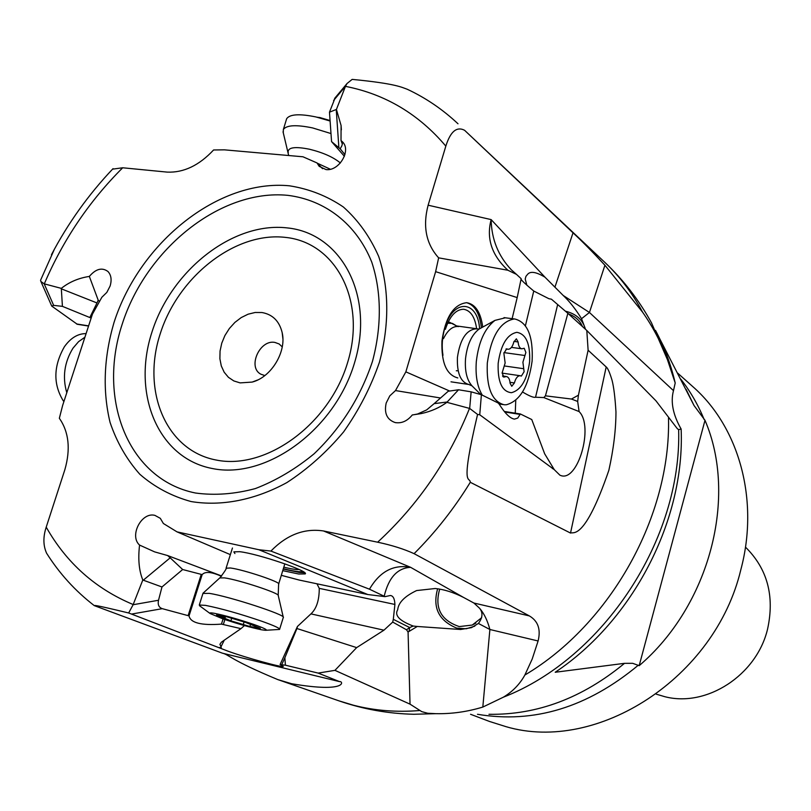 <?xml version="1.0" encoding="UTF-8"?>
<svg xmlns="http://www.w3.org/2000/svg" width="811" height="811" viewBox="0 0 811 811"><rect width="100%" height="100%" fill="white"/><g stroke="black" fill="none" stroke-linecap="round" stroke-linejoin="round"><path stroke-width="1.22" d="M477.567 414.431C459.655 490.402 469.964 475.834 470.289 482.292L570.518 533.06C573.164 531.59 584.356 541.464 608.858 470.299C613.552 449.182 615.924 429.718 615.965 411.917C615.093 397.491 613.785 386.948 612.062 380.288C609.72 372.502 607.763 368.062 606.182 366.947L588.117 350.22L586.799 330.482L655.947 400.806L677.286 428.634L678.645 429.648L681.139 429.06C672.988 414.745 670.444 401.942 673.485 390.649L675.208 382.995L667.433 359.648C661.107 342.587 652.825 326.752 642.576 312.154L604.915 265.227C592.273 251.572 581.639 240.776 573.022 232.828L464.571 130.277C456.674 126.242 450.429 131.524 445.827 146.122L428.127 205.203C422.592 226.401 426.099 243.949 438.639 257.847L435.629 271.655L405.855 371.854L395.504 390.567L389.787 395.88L386.198 402.996C383.978 413.204 386.969 419.733 395.19 422.572C401.607 423.616 407.315 421.081 412.302 414.948L421.152 413.6C431.006 411.471 439.582 407.71 446.881 402.317L469.67 408.44L477.567 414.431L479.747 414.776L554.278 469.66L559.935 475.205M585.532 329.327L581.548 318.703C575.536 309.021 569.423 301.276 563.219 295.478L544.992 277.2C536.385 272.02 530.637 271.006 527.748 274.159L525.954 276.318L525.204 279.025L526.886 285.259M47.383 554.45L46.612 553.244C43.145 545.621 43.013 536.912 46.217 527.14L64.87 469.65C70.719 449.112 68.884 431.989 59.345 418.273L62.65 405.399L92.464 314.08L101.862 297.262L106.829 292.406L110.114 286.019C111.908 279.896 111.198 275.071 107.995 271.533C102.095 267.164 95.88 268.796 89.342 276.419C78.535 278.082 69.188 282.066 61.312 288.371L44.179 283.83L40.905 281.488L40.55 280.282L54.438 249.129M128.665 612.984C90.568 603.769 95.505 605.665 94.299 605.635L222.417 653.179C228.844 654.538 230.233 659.85 277.818 679.598L291.676 683.744C348.142 693.344 343.235 680.682 339.566 681.625L318.145 673.089L334.943 670.352L410.031 704.151L421.771 711.652L427.681 713.254L435.74 713.67C451.605 714.004 467.298 711.805 482.819 707.06L503.357 697.196C512.653 691.58 519.821 684.19 524.859 675.036L532.178 659.1L538.098 640.974C540.967 629.377 538.058 621.023 529.36 615.914L414.097 553.66C403.888 549.006 391.743 545.185 377.642 542.204L323.508 530.962C304.338 528.073 286.81 534.773 270.915 551.074L258.902 549.736L177.011 531.864L163.376 523.5L160.294 518.32L154.921 515.38C141.54 511.67 129.02 535.838 139.563 545.073C137.921 559.093 139.005 570.741 142.807 579.997L133.116 604.722L128.665 612.984L228.347 651.304C245.51 657.589 282.41 667.767 283.303 666.449L280.089 664.544L285.411 665.192L284.874 657.731L296.927 628.525L356.658 647.614L383.948 630.188L392.717 622.078L406.504 629.772L408.075 632.022L417.27 626.467L413.255 626.051L409.687 627.542L393.305 619.33L394.906 604.448C394.663 598.711 393.142 595.74 390.324 595.507L385.022 596.643L367.809 594.534L299.229 580.058L281.356 575.334M112.577 169.144L122.694 167.776L167.188 172.114C183.681 172.814 199.151 165.434 213.587 149.974L224.454 149.842L302.979 156.787L317.03 162.95L319.179 166.346L325.992 169.56C338.876 171.486 351.447 150.714 342.658 142.016L341.015 140.526L341.086 125.502L336.423 109.434L345.527 86.189L347.027 83.523L352.167 79.387C396.478 83.645 402.124 87.517 407.264 89.261L408.257 89.727M161.977 586.971L158.52 600.262C157.587 604.682 158.844 607.48 162.281 608.666L189.044 615.894L202.162 574.614L182.668 569.525L170.178 557.826L143.304 580.189L161.977 586.971L182.668 569.525M139.563 545.073L154.627 551.875L167.664 555.565L170.178 557.826M221.687 575.992L167.664 555.565M177.011 531.864L230.365 554.633M258.902 549.736L367.809 594.534M282.806 570.66L298.742 574.016L305.179 573.924C310.015 571.431 257.949 553.69 239.661 551.693L233.842 551.855L234.906 553.548M384.211 596.156C388.651 577.594 397.461 567.984 410.64 567.335C393.548 564.192 379.822 571.471 369.481 589.202L385.022 596.643M369.481 589.202L270.915 551.074M413.255 626.051C399.448 620.851 394.268 615.397 397.714 609.69C398.404 602.603 404.699 596.227 416.611 590.56L435.284 588.512C444.063 589.394 453.471 592.365 463.497 597.403L473.928 603.039L479.575 608.26C484.055 613.41 487.492 620.486 489.885 629.498L478.399 623.456L471.526 627.633L460.607 629.498L417.27 626.467M446.881 402.317L458.539 389.767L471.14 391.845L481.389 394.724L498.096 402.955L499.211 404.182C505.081 413.539 510.18 418.506 514.498 419.105L517.753 418.07L520.378 413.975L531.752 419.54L544.657 453.785L554.278 469.66M413.123 414.867L417.635 413.985L426.677 409.9L434.128 403.645L447.196 401.992M440.555 397.998L395.504 390.567M405.855 371.854L449.679 391.034M435.629 271.655L517.185 297.576L512.116 318.662M482.738 327.066C480.71 312.235 475.358 304.115 466.67 302.685C453.673 304.307 445.432 317.06 441.954 340.965C441.235 362.659 446.516 374.986 457.799 377.926M511.457 269.941C498.299 256.033 491.527 239.255 491.142 219.599C486.174 238.485 491.76 255.364 507.899 270.245L516.475 274.371L521.169 278.7L517.185 297.576M507.899 270.245L438.639 257.847M588.117 350.22L578.425 395.19L571.461 399.042L545.438 395.829L567.872 313.31L551.419 299.188L548.875 298.701L533.75 291.037L525.427 325.728M521.067 279.146C521.159 280.079 525.386 284.043 533.75 291.037M565.297 311.15C576.063 313.735 582.774 319.757 585.42 329.225M581.548 318.703L589.445 312.478L563.219 295.478M675.208 382.995C670.778 364.078 664.209 346.55 655.481 330.391M488.972 714.288C537.196 715.059 582.379 698.078 624.531 663.327L555.211 672.258C633.178 620.456 685.052 519.709 681.139 429.06M624.531 663.327L632.671 663.317L639.18 665.669L704.992 420.311L694.023 405.5L660.032 339.333M470.562 714.278L489.479 721.455L506.206 726.727C597.271 753.439 715.079 678.016 740.808 569.809C759.583 499.809 738.943 426.91 692.756 386.583L677.753 373.192M61.312 288.371L62.417 306.355L53.668 305.382L51.742 306.092L77.288 324.278M89.342 276.419L98.192 300.151L96.996 302.959L61.342 288.838M99.489 301.51L98.192 300.151M410.031 704.151L408.075 632.022M334.943 670.352L356.658 647.614M318.145 673.089L285.411 665.192M202.162 574.614C205.122 571.268 211.539 571.826 221.413 576.297M296.927 628.525L297.455 626.457L310.937 613.886C316.503 608.706 319.281 600.201 319.25 588.36L316.969 583.808M221.373 648.516L221.028 646.691L224.312 640.102M478.399 623.456C482.707 617.698 483.103 612.64 479.575 608.26M474.79 626.163L466.244 628.778L456.664 628.089C438.7 620.628 432.354 607.53 437.646 588.786M560.421 475.388C577.726 482.961 594.159 426.272 579.095 411.562L577.675 401.455L578.425 395.19M458.539 389.767L448.25 391.237L434.128 403.645M545.438 395.829L543.836 397.583L535.544 397.218C533.75 397.836 529.421 396.092 522.537 391.987M515.755 400.289L515.259 413.174M543.836 397.583L579.095 411.562M586.799 330.482L567.872 313.31M571.461 399.042L577.675 401.455M582.45 326.529C579.865 320.578 575.212 316.361 568.501 313.877M439.704 589.1C434.331 607.875 440.849 620.364 459.269 626.579L472.235 625.068L481.673 617.688M409.028 631.424L409.687 627.542L406.504 629.772M392.717 622.078L393.305 619.33M297.455 626.457L280.089 664.544M284.874 657.731L281.833 664.422M62.417 306.355L91.156 318.074M89.97 317.233L96.996 302.959M336.423 109.434L329.479 112.182L335.166 97.766M341.015 140.526L342.333 144.074L341.816 145.909L340.194 148.788L338.876 147.724L336.241 109.505M344.391 156.29L331.557 141.601L338.876 147.724M340.194 148.788L344.928 154.617M322.555 168.698L317.03 162.95M329.479 112.182L331.557 141.601M656.211 694.145L664.665 696.659C706.482 707.668 756.693 675.299 767.591 629.001C774.769 596.024 767.388 568.724 745.461 547.111M704.992 420.311C737.868 496.565 709.878 605.351 639.18 665.669M189.044 615.894C190.484 622.889 201.28 625.626 221.444 624.115L240.968 628.657L221.332 642.221L219.913 644.36L221.028 646.691M244.446 625.575L240.968 628.657M466.558 302.675C474.749 305.007 479.696 313.381 481.41 327.796M479.595 328.739C477.72 299.776 452.812 298.438 444.752 328.232C442.137 337.457 441.549 346.479 442.978 355.289M456.299 370.769L458.154 370.759M476.665 328.962C474.952 316.969 470.583 310.4 463.547 309.255C455.802 309.467 449.74 316.158 445.381 329.307M304.683 572.708L299.239 572.424L283.292 569.079M283.404 568.714L288.27 569.869C296.968 571.765 301.712 572.221 302.513 571.228M283.88 567.193L286.83 567.872C293.176 569.271 297.242 569.798 299.006 569.454M261.953 312.529L255.11 312.488L248.085 314.202L241.232 317.567L234.886 322.413L229.361 328.506L224.911 335.541L221.758 343.175L220.055 351.041L219.893 358.756L221.291 365.933L224.181 372.229L228.428 377.318L233.832 380.937L240.127 382.893L252.17 382.082C271.209 377.308 286.729 351.751 282.177 332.662C279.359 321.126 272.618 314.415 261.953 312.529M282.238 346.885L279.136 343.965L274.899 342.424C259.723 339.292 247.294 367.221 260.807 374.175L264.822 375.574M283.282 132.791L283.353 129.507C286.506 125.076 296.258 124.549 312.61 127.925L330.989 133.562M330.107 121.021L315.935 116.946C299.594 113.591 289.841 114.179 286.668 118.69L286.313 119.856M330.067 120.535L319.615 117.494M66.786 392.727C62.275 377.115 64.353 362.253 73 348.162L78.566 341.664L84.902 337.234M86.088 333.615C77.907 333.554 70.679 337.934 64.404 346.733C53.465 366.055 53.06 384.039 63.177 400.664L63.897 401.567M283.333 617.465C286.526 615.103 228.834 596.267 209.268 593.368L202.953 593.439M200.145 606.182L199.293 605.006L205.477 605.371C221.058 608.463 239.924 613.785 262.075 621.338C274.341 625.717 280.18 628.413 279.592 629.427L266.079 630.259M261.578 629.792C250.761 627.562 237.826 623.912 222.772 618.823L210.079 613.501C209.228 612.721 210.647 612.66 214.317 613.298C225.235 615.508 238.444 619.239 253.934 624.49C264.447 628.241 268.259 630.177 265.379 630.299L261.578 629.792M216.557 614.92L230.902 620.841L249.575 626.427L260.341 628.343L245.581 622.422L226.522 616.715L224.738 616.938L216.557 614.92M448.057 322.251L449.558 322.251L456.552 325.921L452.325 323.366L447.611 323.224M505.334 317.79L494.963 320.386C484.826 328.212 478.612 341.928 476.321 361.513C475.287 375.574 477.273 386.786 482.292 395.16M532.117 361.037C528.549 386.523 519.942 401.1 506.277 404.77L504.107 404.75C491.922 401.455 486.316 387.567 487.299 363.075C491.142 336.413 500.052 321.724 514.022 318.987L514.914 319.017C527.555 322.332 533.293 336.342 532.117 361.037M529.603 361.878C527.059 379.933 520.986 390.213 511.366 392.706C501.938 391.612 497.538 381.819 498.167 363.328C500.853 344.695 507.078 334.355 516.84 332.328C526.126 334 530.384 343.854 529.603 361.878M502.121 372.908L503.824 377.105L506.338 376.517C508.517 376.953 509.764 379.193 510.078 383.228L511.761 386.279L514.397 382.944C515.654 378.25 517.55 375.838 520.084 375.716L521.361 376.081L524.109 371.712L522.913 362.182L525.873 352.45L524.2 348.264L521.889 348.801C519.699 348.385 518.442 346.104 518.117 341.968L516.374 338.816L513.799 342.09C512.562 346.743 510.666 349.135 508.102 349.277L506.672 348.872L503.874 353.282L505.141 363.004L502.121 372.908M642.576 312.154C632.377 293.095 619.817 276.521 604.915 262.45L464.571 130.277M544.992 277.2L491.142 219.599L428.127 205.203M555.059 286.759L573.022 232.828M133.186 604.54C95.485 588.786 66.502 562.976 46.217 527.14M469.508 408.389C448.635 460.344 418.02 504.949 377.642 542.204M345.466 86.361C385.255 94.167 418.709 114.087 445.827 146.122M44.301 283.86C63.076 239.914 89.2 201.219 122.694 167.776M289.436 185.8C218.595 178.957 139.634 242.246 114.016 322.494C103.798 357.357 102.47 390.649 110.053 422.359C116.774 442.208 126.698 459.513 139.827 474.263C154.607 487.147 171.699 496.241 191.102 501.553C221.362 506.551 254.806 500.103 286.871 482.586C307.754 469.022 326.671 452.122 343.631 431.878C358.969 410.153 370.911 386.918 379.457 362.152C389.523 324.704 389.118 287.743 378.656 256.367C369.968 236.67 358.209 220.207 343.357 206.987C327.097 195.948 309.123 188.882 289.436 185.8M435.74 713.67L413.863 714.268C388.033 713.67 363.014 709.179 338.805 700.805L353.373 705.205C374.439 710.629 396.498 712.413 419.561 710.548M133.116 604.722L158.52 600.262M463.497 597.403L410.64 567.335L323.508 530.962M473.928 603.039L529.36 615.914M470.289 482.292C454.16 508.558 435.436 532.34 414.097 553.66M469.67 408.44L471.14 391.845M604.915 265.227L589.445 312.478L673.485 390.649M604.915 262.45C623.507 280.059 639.038 300.182 651.486 322.819L667.433 359.648M694.023 405.5L686.167 389.442M680.865 379.254C690.333 391.328 698.109 404.78 704.181 419.611M44.179 283.83L53.668 305.382M482.819 707.06L489.885 629.498L538.098 640.974M339.566 681.625L222.417 653.179M162.281 608.666L131.696 614.049M188.243 615.255L201.138 574.725M319.25 588.36L394.906 604.448M524.859 675.036C610.774 624.105 670.981 516.009 668.497 417.939M606.182 366.947L570.518 533.06M481.389 394.724L479.747 414.776M535.544 397.218L557.613 304.733M310.937 613.886L383.948 630.188M76.558 323.964L88.612 325.87M345.527 86.189L333.595 100.513M638.298 665.213C587.539 707.425 533.942 723.777 477.486 714.288M678.645 429.648C681.929 539.031 603.536 658.289 503.357 697.196M552.443 468.616L552.484 467.227M519.922 414.38L504.726 411.988M504.31 411.491L520.246 413.985M219.031 647.644L221.058 647.29M221.444 624.115L223.076 618.925M224.88 619.543L223.42 624.196M195.644 493.037C214.844 495.622 234.764 494.122 255.404 488.557C275.973 480.639 295.549 469.052 314.1 453.795C341.107 427.904 360.56 397.106 372.462 361.402C381.89 326.235 381.515 291.524 371.712 261.994C356.505 224.089 325.231 200.013 287.854 195.35L287.429 195.309C220.663 188.892 146.112 248.693 122.096 324.481C97.208 400.076 128.483 479.453 195.218 492.956L195.644 493.037M211.894 468.434C157.821 457.921 131.717 393.67 151.992 331.973C171.537 270.124 232.808 221.788 286.851 227.861L287.104 227.891C341.36 233.142 375.047 295.843 354.529 362.821C334.811 429.931 265.957 479.828 212.147 468.484L211.894 468.434M216.182 460.03C266.008 470.35 329.448 424.234 347.676 362.335C366.643 300.546 335.734 242.459 285.523 237.4L285.279 237.37C235.261 231.571 178.308 276.348 160.233 333.747C141.459 391.003 165.88 450.429 215.949 459.989L216.182 460.03M330.351 169.235L317.273 163.204M288.28 152.498L288.098 151.758C288.422 147.267 295.61 146.436 309.65 149.265C323.214 152.64 333.453 157.212 340.377 162.991M278.69 583.92L284.833 563.827M226.066 568.227L230.354 567.974C243.685 569.626 282.066 582.531 278.619 584.153L278.203 595.325M283.252 617.13L278.264 595.598C280.424 593.53 238.819 579.774 224.495 577.878L219.781 577.929M218.737 616.036L218.909 615.498M257.087 627.653L257.259 627.096M243.259 624.582L244.05 622.047M230.902 620.841L231.733 618.164M458.671 326.58L457.81 326.468C452.315 326.346 447.54 330.412 443.475 338.653M481.328 327.837L479.068 329.073C471.667 334.771 467.146 344.685 465.514 358.797C464.713 371.053 466.883 380.065 472.012 385.854L468.9 384.505C460.678 382.326 456.846 373.273 457.434 357.347C460.05 339.515 466.173 330.016 475.814 328.84L476.756 328.972M480.649 394.389L472.347 386.178M504.614 376.912L503.002 376.679M507.128 348.994L506.328 348.892M518.117 341.968L513.981 341.411M524.95 355.512L503.966 352.603M523.734 368.721L504.624 365.994M514.397 382.944L510.007 382.305M338.805 700.805L277.818 679.598M94.299 605.635C75.332 591.037 59.446 573.57 46.612 553.244M417.736 413.985L421.152 413.6M396.103 422.734L395.19 422.572M511.498 269.951L516.475 274.371M113.033 168.658C88.622 194.376 68.083 223.076 51.428 254.766M51.742 306.092L40.864 281.397M472.235 625.068L475.834 623.142M88.551 326.052L77.217 324.268M334.598 98.455L347.057 83.492M458.002 123.779C442.715 109.424 425.795 97.918 407.264 89.261M342.343 143.902L342.293 143.273M341.38 129.872L341.086 125.502M513.769 418.993L514.498 419.105M504.28 411.451L520.439 413.985M282.867 338.562L282.177 332.662M257.726 379.974L252.17 382.082M288.686 155.53L283.029 131.767M320.446 117.676L317.121 117.22M286.668 118.69L283.353 129.507M203.257 593.013L220.024 577.706C224.911 571.299 226.958 568.065 226.147 567.984L232.453 548.003M199.293 605.006L203.054 593.125M210.079 613.501L199.577 605.766M279.673 629.143L283.242 617.607M225.316 617.029L224.86 618.489M250.7 623.933L250.011 626.153M449.558 322.251L448.148 322.068M494.963 320.386L479.068 329.073L456.573 325.941M468.16 384.394L450.997 381.819M503.033 404.577L499.069 403.969M514.914 319.017L504.016 317.628M502.516 375.959L506.338 376.517M506.013 348.994L507.828 349.247M511.457 347.382L521.625 348.771M502.1 373.111L520.084 375.716"/></g></svg>
